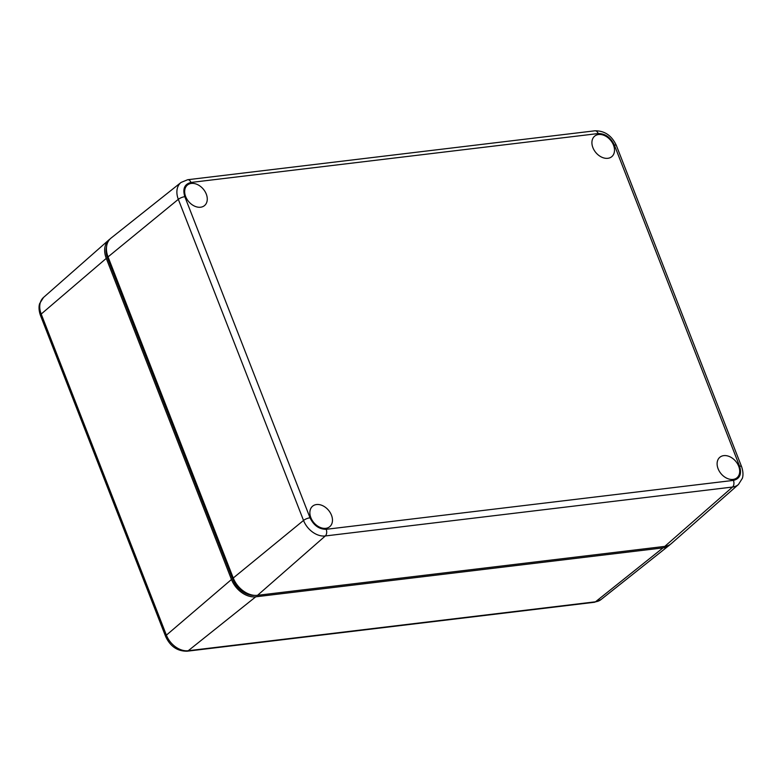 <?xml version="1.0" encoding="UTF-8"?>
<svg xmlns="http://www.w3.org/2000/svg" width="782" height="782" viewBox="0 0 782 782"><rect width="100%" height="100%" fill="white"/><g stroke="black" fill="none" stroke-linecap="round" stroke-linejoin="round"><path stroke-width="1.17" d="M254.58 595.376A20.039 14.418 -129.9 0 1 232.762 579.335L107.564 258.226A20.039 14.418 -129.9 0 1 106.528 246.956M670.242 544.419A21.71 15.611 -129.9 0 1 669.177 545.386A21.71 15.611 -129.9 0 1 662.999 547.889L255.763 596.803A21.71 15.611 -129.9 0 1 231.472 579.491L106.274 258.383A21.71 15.611 -129.9 0 1 108.884 239.908A21.71 15.611 -129.9 0 1 110.027 239.018M310.855 517.674A13.362 9.609 -129.9 0 1 312.526 506.247A13.362 9.609 -129.9 0 1 331.48 515.201A13.362 9.609 -129.9 0 1 329.672 526.736A13.362 9.609 -129.9 0 1 310.855 517.674M592.903 147.651A13.362 9.609 -129.9 0 1 594.574 136.224A13.362 9.609 -129.9 0 1 613.518 145.169A13.362 9.609 -129.9 0 1 611.719 156.713A13.362 9.609 -129.9 0 1 592.903 147.651M718.101 468.76A13.362 9.609 -129.9 0 1 719.772 457.333A13.362 9.609 -129.9 0 1 738.716 466.287A13.362 9.609 -129.9 0 1 736.918 477.822A13.362 9.609 -129.9 0 1 718.101 468.76M185.657 196.565A13.362 9.609 -129.9 0 1 187.328 185.139A13.362 9.609 -129.9 0 1 206.282 194.092A13.362 9.609 -129.9 0 1 204.473 205.627A13.362 9.609 -129.9 0 1 185.657 196.565M664.778 546.393A21.71 15.611 50.1 0 0 671.386 543.529L738.462 484.478A19.462 13.998 50.1 0 1 732.538 487.039L664.778 546.393L257.542 595.317A21.71 15.611 50.1 0 1 233.251 578.006L108.053 256.887A21.71 15.611 50.1 0 1 111.093 238.051L181.053 182.441A19.462 13.998 50.1 0 0 178.325 199.322L108.053 256.887M232.762 579.335L233.525 578.69M107.564 258.226L108.327 257.591M106.274 258.383L41.202 314.041A19.521 14.037 -129.9 0 1 43.548 297.424L108.884 239.908M231.472 579.491L166.39 635.15L41.202 314.041A5.005 1.476 158.7 0 0 40.439 315.361C38.025 308.323 39.393 304.345 39.667 303.563L43.548 297.424M255.763 596.803L188.237 650.722A19.521 14.037 -129.9 0 1 166.39 635.15A5.005 1.476 158.7 0 0 165.637 636.47C170.222 646.401 177.387 651.308 187.142 651.201L594.379 602.277A5.005 3.148 83.2 0 0 595.473 601.808L188.237 650.722A5.005 3.148 83.2 0 1 187.142 651.201M662.999 547.889L595.473 601.808A19.521 14.037 -129.9 0 0 601.026 599.559L669.177 545.386M190.955 182.46A5.005 3.148 -96.8 0 0 187.69 179.723L594.926 130.799A5.005 3.148 83.2 0 1 598.191 133.546L190.955 182.46C184.532 184.073 182.489 188.814 184.816 196.673A5.005 1.476 158.7 0 0 178.325 199.322L303.524 520.441L233.251 578.006M184.816 196.673L310.014 517.782A5.005 1.476 158.7 0 0 303.524 520.441A19.462 13.998 50.1 0 0 325.302 535.963L257.542 595.317M310.014 517.782C313.738 525.465 319.134 529.306 326.182 529.306A5.005 3.148 83.2 0 1 325.302 535.963L732.538 487.039A5.005 3.148 83.2 0 0 733.428 480.392C739.85 478.77 741.893 474.039 739.567 466.18A5.005 1.476 -21.3 0 1 741.561 466.59C743.975 473.609 742.607 477.577 742.333 478.359L738.462 484.478M326.182 529.306L733.428 480.392M739.567 466.18L614.369 145.071A5.005 1.476 -21.3 0 1 616.363 145.481L741.561 466.59M614.369 145.071C610.634 137.388 605.248 133.536 598.191 133.546M40.439 315.361L165.637 636.47M601.026 599.559L594.379 602.277M187.69 179.723L181.053 182.441M594.926 130.799C604.652 130.692 611.798 135.589 616.363 145.481"/></g></svg>
